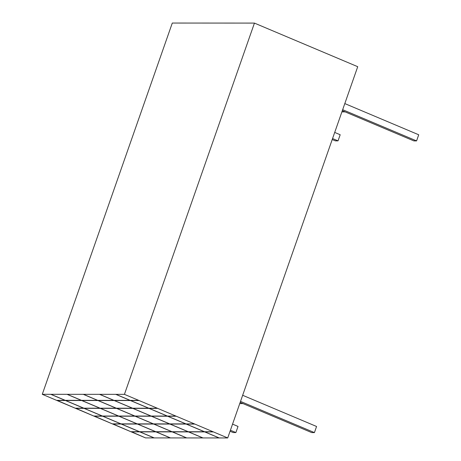 <?xml version="1.0" encoding="UTF-8"?>
<svg xmlns="http://www.w3.org/2000/svg" width="461" height="461" viewBox="0 0 461 461"><rect width="100%" height="100%" fill="white"/><g stroke="black" fill="none" stroke-linecap="round" stroke-linejoin="round"><path stroke-width="0.69" d="M343.422 60.656L357.724 66.695L227.717 437.95L124.435 394.351L254.443 23.096L124.435 394.351L42.279 394.305L172.293 23.05L254.443 23.096L357.724 66.695L227.717 437.95L145.561 437.904L131.31 431.709M94.499 245.189L107.211 208.879M81.637 281.907L94.355 245.598M68.781 318.626L81.499 282.316M55.925 355.345L68.637 319.035M107.355 208.47L120.073 172.166M120.217 171.757L132.929 135.448M133.073 135.038L145.785 98.729M145.93 98.32L158.647 62.01M97.749 400.367L83.447 394.328L99.518 394.334L113.821 400.373L97.749 400.367M114 400.373L99.697 394.334L115.769 394.345L130.071 400.384L114 400.373M115.947 394.345L124.435 394.351L138.738 400.384L130.25 400.384L115.947 394.345M67.197 394.316L83.268 394.328L97.571 400.367L81.499 400.355L67.197 394.316M56.582 400.344L42.279 394.305L50.768 394.311L65.07 400.344L56.582 400.344L42.279 394.305L55.781 355.748M50.946 394.311L67.018 394.316L81.32 400.355L65.249 400.344L50.946 394.311M134.9 416.047L116.696 408.365L132.768 408.371L150.972 416.058L134.9 416.047M151.15 416.058L132.947 408.371L149.018 408.383L167.222 416.064L151.15 416.058M149.197 408.383L157.685 408.388L175.889 416.07L167.401 416.064L149.197 408.383M100.446 408.354L116.518 408.365L134.721 416.047L118.65 416.041L100.446 408.354M93.733 416.024L75.529 408.342L84.017 408.348L102.221 416.029L93.733 416.024L75.587 408.187M84.196 408.348L100.268 408.354L118.471 416.041L102.4 416.029L84.196 408.348M116.328 408.204L98.124 400.523L114.19 400.528L132.393 408.216L116.328 408.204M132.578 408.216L114.374 400.528L130.44 400.54L148.644 408.227L132.578 408.216M130.624 400.54L139.107 400.546L157.31 408.227L148.828 408.227L130.624 400.54M81.874 400.511L97.939 400.523L116.143 408.204L100.077 408.198L81.874 400.511M75.16 408.187L56.957 400.5L65.439 400.505L83.643 408.187L75.16 408.187L57.008 400.344M65.623 400.505L81.689 400.511L99.893 408.198L83.827 408.187L65.623 400.505M153.478 423.89L135.275 416.208L151.341 416.214L169.55 423.901L153.478 423.89M169.729 423.901L151.525 416.214L167.597 416.225L185.8 423.907L169.729 423.901M167.775 416.225L176.263 416.225L194.467 423.913L185.979 423.907L167.775 416.225M119.024 416.197L135.09 416.202L153.3 423.89L137.228 423.884L119.024 416.197M112.311 423.866L94.107 416.185L102.59 416.185L120.799 423.872L112.311 423.866L94.159 416.024M102.774 416.185L118.84 416.197L137.05 423.884L120.978 423.872L102.774 416.185M172.051 431.732L153.847 424.045L169.919 424.057L188.123 431.744L172.051 431.732M188.307 431.744L170.097 424.057L186.169 424.062L204.373 431.75L188.307 431.744M186.348 424.062L194.836 424.068L213.04 431.755L204.557 431.75L186.348 424.062M137.597 424.039L153.669 424.045L171.872 431.732L155.801 431.721L137.597 424.039M130.884 431.709L112.68 424.022L121.168 424.028L139.372 431.715L130.884 431.709L112.738 423.866M121.347 424.028L137.418 424.039L155.622 431.721L139.55 431.715L121.347 424.028M186.728 437.927L172.426 431.888L188.497 431.899L202.8 437.938L186.728 437.927M202.978 437.938L188.676 431.899L204.747 431.905L219.05 437.944L202.978 437.938M204.926 431.905L213.414 431.911L227.717 437.95L219.229 437.944L204.926 431.905M156.175 431.882L172.247 431.888L186.549 437.927L170.478 437.921L156.175 431.882M145.561 437.904L131.258 431.865L139.746 431.871L154.049 437.91L145.561 437.904M139.925 431.871L155.997 431.882L170.299 437.921L154.228 437.91L139.925 431.871M197.21 23.062L213.276 23.073M180.96 23.056L197.026 23.062M158.791 61.601L172.293 23.05L180.775 23.056M213.46 23.073L229.526 23.079M245.961 23.09L254.443 23.096L268.746 29.135M229.711 23.079L245.776 23.09M269.12 29.291L287.324 36.978M287.699 37.134L305.902 44.815M306.271 44.976L324.475 52.658M324.849 52.813L343.053 60.5M132.549 431.865L132.18 431.709L132.549 431.865M113.971 424.028L113.602 423.866L113.971 424.028M95.398 416.185L95.024 416.024L95.398 416.185M76.82 408.342L76.451 408.187L76.82 408.342M58.247 400.5L57.873 400.344L58.247 400.5M413.869 140.899L342.321 110.692L413.869 140.899L416.577 140.899L342.667 109.701L416.577 140.899L418.721 134.779L344.811 103.581L418.721 134.779M311.717 432.597L240.169 402.395L311.717 432.597L314.425 432.602L240.515 401.398L314.425 432.602L316.569 426.483L242.659 395.279L316.569 426.483M233.174 432.556L230.062 431.242L233.174 432.556L235.882 432.556L230.414 430.246L235.882 432.556L238.026 426.437L232.557 424.126L238.026 426.437M335.326 140.859L332.214 139.545L335.326 140.859L338.034 140.859L332.565 138.548L338.034 140.859L340.178 134.739L334.709 132.428L340.178 134.739M345.139 111.885L341.901 111.885L345.139 111.885L342.321 110.692M242.987 403.582L239.749 403.582L242.987 403.582L240.169 402.395"/></g></svg>
